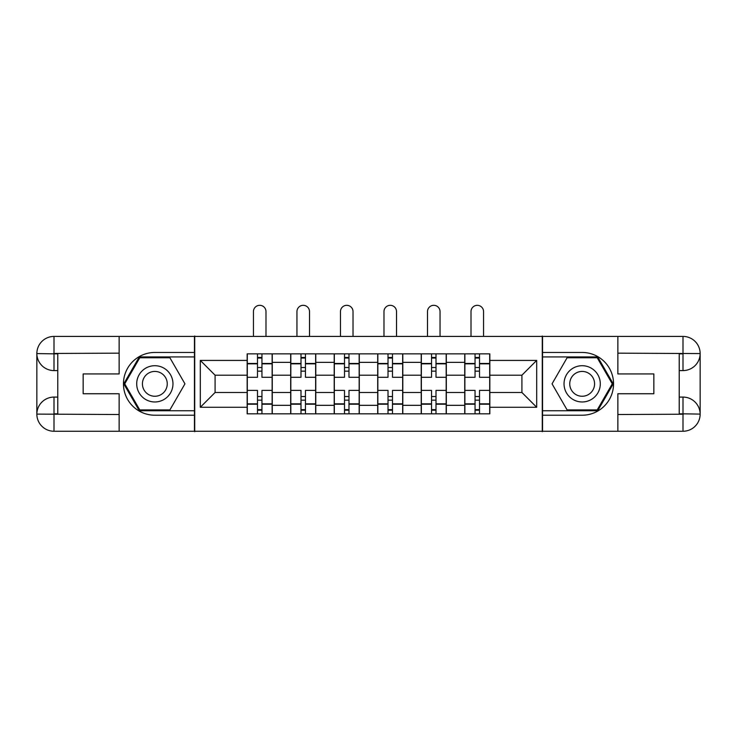 <?xml version="1.0" encoding="UTF-8"?>
<svg xmlns="http://www.w3.org/2000/svg" width="737" height="737" viewBox="0 0 737 737"><rect width="100%" height="100%" fill="white"/><g stroke="black" fill="none" stroke-linecap="round" stroke-linejoin="round"><path stroke-width="1.11" d="M111.6 431.256L625.4 431.256M625.4 336.422L111.6 336.422M290.682 413.825L290.682 362.364L272.266 362.364L272.266 413.825M272.266 362.364L272.266 353.852M290.682 362.364L290.682 353.852M315.786 353.852L315.786 413.825M334.193 413.825L334.193 353.852M359.297 353.852L359.297 413.825M377.703 413.825L377.703 353.852M402.807 353.852L402.807 413.825M421.214 413.825L421.214 353.852M446.318 353.852L446.318 413.825M464.734 413.825L464.734 353.852M464.734 392.489L446.318 392.489M421.214 392.489L402.807 392.489M377.703 392.489L359.297 392.489M334.193 392.489L315.786 392.489M290.682 392.489L272.266 392.489M464.734 375.197L446.318 375.197M421.214 375.197L402.807 375.197M377.703 375.197L359.297 375.197M334.193 375.197L315.786 375.197M290.682 375.197L272.266 375.197M215.084 392.489L247.162 392.489L247.162 375.197L215.084 375.197L215.084 392.489L200.307 407.275L200.307 360.411L247.162 360.411L247.162 375.197M489.838 375.197L489.838 392.489L521.916 392.489L521.916 375.197L489.838 375.197L489.838 353.852L247.162 353.852L247.162 360.411M489.838 360.411L536.693 360.411L536.693 407.275L489.838 407.275L489.838 392.489M247.162 392.489L247.162 413.825L489.838 413.825L489.838 407.275M247.162 407.275L200.307 407.275M542.275 431.679L542.275 336.008M194.725 431.679L194.725 336.008M261.948 409.643L257.489 409.643M257.489 358.044L261.948 358.044M305.459 409.643L301 409.643M301 358.044L305.459 358.044M348.979 409.643L344.511 409.643M344.511 358.044L348.979 358.044M392.489 409.643L388.021 409.643M388.021 358.044L392.489 358.044M436 409.643L431.541 409.643M431.541 358.044L436 358.044M479.511 409.643L475.052 409.643M475.052 358.044L479.511 358.044M200.307 360.411L215.084 375.197M521.916 392.489L536.693 407.275M521.916 375.197L536.693 360.411M272.128 413.825L272.128 377.289L261.948 377.289L261.948 353.852M257.489 353.852L257.489 377.289L247.3 377.289L247.3 353.852M265.993 336.008L265.993 311.594A6.274 6.274 0 0 0 259.719 305.321A6.274 6.274 0 0 0 253.445 311.594L253.445 336.008M272.128 377.289L272.128 353.852M247.3 413.825L247.3 390.398L257.489 390.398L257.489 413.825M261.948 413.825L261.948 390.398L272.128 390.398M257.489 371.153L261.948 371.153M247.3 390.398L247.3 377.289M261.948 396.534L257.489 396.534M261.948 410.196L257.489 410.196M257.489 400.163L261.948 400.163M261.948 367.523L257.489 367.523M257.489 357.482L261.948 357.482M57.772 370.591L54.004 370.591A17.154 17.154 0 0 1 36.85 353.576A17.154 17.154 0 0 1 54.004 336.422L194.448 336.422L194.448 352.461L154.834 352.461A31.378 31.378 0 0 0 123.457 383.839A31.378 31.378 0 0 0 154.834 415.217L194.448 415.217L194.448 431.256L54.004 431.256A17.154 17.154 0 0 1 36.85 414.102A17.154 17.154 0 0 1 54.004 397.086L57.772 397.086M194.448 415.217L194.448 352.461M119.136 336.422L119.136 373.935L83.152 373.935L83.152 393.742L119.136 393.742L119.136 431.256M54.004 370.591A17.154 17.154 0 0 1 36.85 353.576L54.004 353.852L54.004 370.591A17.154 17.154 0 0 1 36.85 353.576L36.85 414.102L119.136 414.526M54.004 414.526L54.004 431.256A17.154 17.154 0 0 1 36.85 414.102A17.154 17.154 0 0 1 54.004 397.086L54.004 413.825L57.772 413.825L57.772 353.852L54.004 353.852M194.448 356.92L139.302 356.92L123.761 383.839L139.302 410.758L194.448 410.758M679.228 397.086L682.996 397.086A17.154 17.154 0 0 1 700.15 414.102A17.154 17.154 0 0 1 682.996 431.256L542.552 431.256L542.552 415.217L582.166 415.217A31.378 31.378 0 0 0 613.543 383.839A31.378 31.378 0 0 0 582.166 352.461L542.552 352.461L542.552 336.422L682.996 336.422A17.154 17.154 0 0 1 700.15 353.576A17.154 17.154 0 0 1 682.996 370.591L679.228 370.591M542.552 352.461L542.552 415.217M617.864 431.256L617.864 393.742L653.848 393.742L653.848 373.935L617.864 373.935L617.864 336.422M682.996 397.086A17.154 17.154 0 0 1 700.15 414.102L682.996 413.825L682.996 397.086A17.154 17.154 0 0 1 700.15 414.102L700.15 353.576L617.864 353.161M682.996 353.161L682.996 336.422A17.154 17.154 0 0 1 700.15 353.576A17.154 17.154 0 0 1 682.996 370.591L682.996 353.852L679.228 353.852L679.228 413.825L682.996 413.825M542.552 410.758L597.698 410.758L613.239 383.839L597.698 356.92L542.552 356.92M136.704 383.839A18.13 18.13 0 0 0 154.834 401.969A18.13 18.13 0 0 0 172.965 383.839A18.13 18.13 0 0 0 154.834 365.709A18.13 18.13 0 0 0 136.704 383.839M142.425 383.839A12.409 12.409 0 0 0 154.834 396.257A12.409 12.409 0 0 0 167.253 383.839A12.409 12.409 0 0 0 154.834 371.43A12.409 12.409 0 0 0 142.425 383.839M169.897 357.758L184.95 383.839L169.897 409.919L139.781 409.919L124.728 383.839L139.781 357.758L169.897 357.758M564.035 383.839A18.13 18.13 0 0 0 582.166 401.969A18.13 18.13 0 0 0 600.296 383.839A18.13 18.13 0 0 0 582.166 365.709A18.13 18.13 0 0 0 564.035 383.839M569.747 383.839A12.409 12.409 0 0 0 582.166 396.257A12.409 12.409 0 0 0 594.575 383.839A12.409 12.409 0 0 0 582.166 371.43A12.409 12.409 0 0 0 569.747 383.839M597.219 357.758L612.272 383.839L597.219 409.919L567.103 409.919L552.05 383.839L567.103 357.758L597.219 357.758M315.639 413.825L315.639 377.289L305.459 377.289L305.459 353.852M301 353.852L301 377.289L290.82 377.289L290.82 353.852M309.503 336.008L309.503 311.594A6.274 6.274 0 0 0 303.229 305.321A6.274 6.274 0 0 0 296.956 311.594L296.956 336.008M315.639 377.289L315.639 353.852M290.82 413.825L290.82 390.398L301 390.398L301 413.825M305.459 413.825L305.459 390.398L315.639 390.398M301 371.153L305.459 371.153M290.82 390.398L290.82 377.289M305.459 396.534L301 396.534M305.459 410.196L301 410.196M301 400.163L305.459 400.163M305.459 367.523L301 367.523M301 357.482L305.459 357.482M359.159 413.825L359.159 377.289L348.979 377.289L348.979 353.852M344.511 353.852L344.511 377.289L334.331 377.289L334.331 353.852M353.023 336.008L353.023 311.594A6.274 6.274 0 0 0 346.74 305.321A6.274 6.274 0 0 0 340.466 311.594L340.466 336.008M359.159 377.289L359.159 353.852M334.331 413.825L334.331 390.398L344.511 390.398L344.511 413.825M348.979 413.825L348.979 390.398L359.159 390.398M344.511 371.153L348.979 371.153M334.331 390.398L334.331 377.289M348.979 396.534L344.511 396.534M348.979 410.196L344.511 410.196M344.511 400.163L348.979 400.163M348.979 367.523L344.511 367.523M344.511 357.482L348.979 357.482M402.669 413.825L402.669 377.289L392.489 377.289L392.489 353.852M388.021 353.852L388.021 377.289L377.841 377.289L377.841 353.852M396.534 336.008L396.534 311.594A6.274 6.274 0 0 0 390.26 305.321A6.274 6.274 0 0 0 383.977 311.594L383.977 336.008M402.669 377.289L402.669 353.852M377.841 413.825L377.841 390.398L388.021 390.398L388.021 413.825M392.489 413.825L392.489 390.398L402.669 390.398M388.021 371.153L392.489 371.153M377.841 390.398L377.841 377.289M392.489 396.534L388.021 396.534M392.489 410.196L388.021 410.196M388.021 400.163L392.489 400.163M392.489 367.523L388.021 367.523M388.021 357.482L392.489 357.482M446.18 413.825L446.18 377.289L436 377.289L436 353.852M431.541 353.852L431.541 377.289L421.361 377.289L421.361 353.852M440.044 336.008L440.044 311.594A6.274 6.274 0 0 0 433.771 305.321A6.274 6.274 0 0 0 427.497 311.594L427.497 336.008M446.18 377.289L446.18 353.852M421.361 413.825L421.361 390.398L431.541 390.398L431.541 413.825M436 413.825L436 390.398L446.18 390.398M431.541 371.153L436 371.153M421.361 390.398L421.361 377.289M436 396.534L431.541 396.534M436 410.196L431.541 410.196M431.541 400.163L436 400.163M436 367.523L431.541 367.523M431.541 357.482L436 357.482M489.7 413.825L489.7 377.289L479.511 377.289L479.511 353.852M475.052 353.852L475.052 377.289L464.872 377.289L464.872 353.852M483.555 336.008L483.555 311.594A6.274 6.274 0 0 0 477.281 305.321A6.274 6.274 0 0 0 471.007 311.594L471.007 336.008M489.7 377.289L489.7 353.852M464.872 413.825L464.872 390.398L475.052 390.398L475.052 413.825M479.511 413.825L479.511 390.398L489.7 390.398M475.052 371.153L479.511 371.153M464.872 390.398L464.872 377.289M479.511 396.534L475.052 396.534M479.511 410.196L475.052 410.196M475.052 400.163L479.511 400.163M479.511 367.523L475.052 367.523M475.052 357.482L479.511 357.482M421.214 362.364L402.807 362.364M377.703 362.364L359.297 362.364M334.193 362.364L315.786 362.364M464.734 362.364L446.318 362.364M421.214 405.322L402.807 405.322M377.703 405.322L359.297 405.322M334.193 405.322L315.786 405.322M290.682 405.322L272.266 405.322M464.734 405.322L446.318 405.322M272.128 363.479L261.948 363.479M257.489 363.479L247.3 363.479M257.489 363.848L247.3 363.848M257.489 403.83L247.3 403.83M257.489 404.208L247.3 404.208M272.128 404.208L261.948 404.208M272.128 363.848L261.948 363.848M272.128 403.83L261.948 403.83M119.136 353.161L53.608 353.456M36.85 414.102A17.154 17.154 0 0 1 54.004 397.086M36.85 353.576A17.154 17.154 0 0 1 54.004 336.422L54.004 353.161M617.864 414.526L683.392 414.222M700.15 353.576A17.154 17.154 0 0 1 682.996 370.591M700.15 414.102A17.154 17.154 0 0 1 682.996 431.256L682.996 414.526M315.639 363.479L305.459 363.479M301 363.479L290.82 363.479M301 363.848L290.82 363.848M301 403.83L290.82 403.83M301 404.208L290.82 404.208M315.639 404.208L305.459 404.208M315.639 363.848L305.459 363.848M315.639 403.83L305.459 403.83M359.159 363.479L348.979 363.479M344.511 363.479L334.331 363.479M344.511 363.848L334.331 363.848M344.511 403.83L334.331 403.83M344.511 404.208L334.331 404.208M359.159 404.208L348.979 404.208M359.159 363.848L348.979 363.848M359.159 403.83L348.979 403.83M402.669 363.479L392.489 363.479M388.021 363.479L377.841 363.479M388.021 363.848L377.841 363.848M388.021 403.83L377.841 403.83M388.021 404.208L377.841 404.208M402.669 404.208L392.489 404.208M402.669 363.848L392.489 363.848M402.669 403.83L392.489 403.83M446.18 363.479L436 363.479M431.541 363.479L421.361 363.479M431.541 363.848L421.361 363.848M431.541 403.83L421.361 403.83M431.541 404.208L421.361 404.208M446.18 404.208L436 404.208M446.18 363.848L436 363.848M446.18 403.83L436 403.83M489.7 363.479L479.511 363.479M475.052 363.479L464.872 363.479M475.052 363.848L464.872 363.848M475.052 403.83L464.872 403.83M475.052 404.208L464.872 404.208M489.7 404.208L479.511 404.208M489.7 363.848L479.511 363.848M489.7 403.83L479.511 403.83"/></g></svg>
